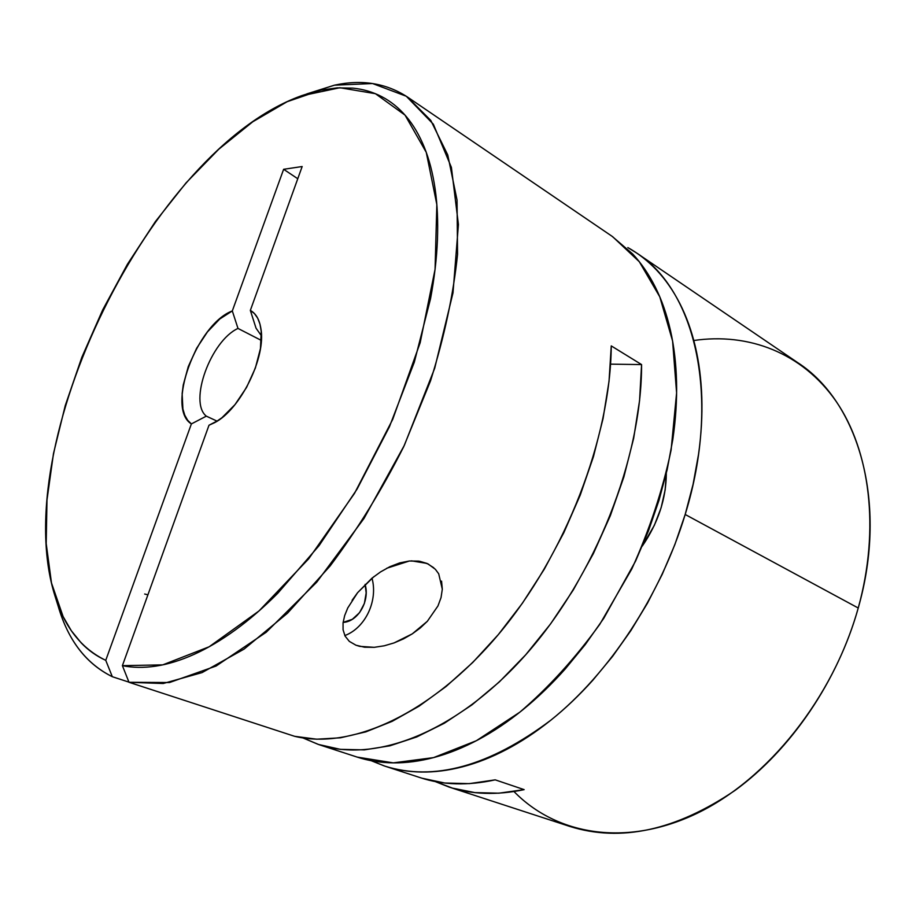 <?xml version="1.0" encoding="UTF-8"?>
<svg xmlns="http://www.w3.org/2000/svg" width="916" height="916" viewBox="0 0 916 916"><rect width="100%" height="100%" fill="white"/><g stroke="black" fill="none" stroke-linecap="round" stroke-linejoin="round"><path stroke-width="1.37" d="M343.111 622.399L352.305 619.319L359.541 612.678L364.396 603.415L366.171 592.927L365.095 584.385C370.098 600.782 358.099 621.781 343.111 622.399M384.273 645.791L374.243 647.326L359.69 646.364L355.958 645.207L349.328 641.383L345.069 636.07L343.076 629.784L343.053 622.891L344.679 615.552L347.725 608.006L357.629 592.641L371.976 578.179L380.552 571.916L389.895 566.683L399.662 562.928L409.383 560.993L418.704 561.13L428.058 563.924L435.363 569.294L438.707 573.805L442.302 589.206L441.043 597.598L437.963 605.934L427.348 621.288L420.284 627.964L412.246 633.883L394.098 642.906L384.273 645.791L374.243 647.326L364.534 647.211L355.958 645.207L349.328 641.383L345.069 636.07L343.076 629.784L343.053 622.891L344.679 615.552L347.885 607.686M386.758 568.252L409.383 560.993L419.677 561.279L426.993 563.432L411.536 560.844L426.993 563.432L433.76 567.748M237.988 328.432L261.335 340.42L237.988 328.432C210.829 340.775 188.433 402.101 206.329 416.15C188.433 402.101 210.829 340.775 237.988 328.432L232.309 310.936L283.628 169.3L302.165 166.529L250.343 310.41L254.442 313.558L257.682 318.161L259.972 324.127L261.22 331.317L260.453 348.549L255.381 367.992L246.553 387.434L234.954 404.666L221.947 417.719L215.374 422.23L208.997 425.23L122.401 665.657C132.728 667.775 143.927 667.924 155.972 666.104C168.029 664.283 180.75 660.356 194.1 654.356C207.474 648.333 221.214 640.204 235.309 629.979C249.427 619.731 263.556 607.514 277.708 593.328L319.054 545.661L357.034 489.167L389.403 426.822L414.33 362.129L430.531 298.731C434.39 278.12 436.68 258.552 437.424 240.015C438.134 221.5 437.367 204.428 435.1 188.788C432.821 173.193 429.203 159.304 424.257 147.132C419.299 134.984 413.219 124.691 406.017 116.252C398.804 107.836 390.708 101.298 381.732 96.638C372.766 91.989 363.148 89.161 352.9 88.131L337.214 87.867L320.921 90.123L287.155 101.699L252.759 121.782L218.764 149.228L186.051 182.879L155.376 221.592L127.393 264.289L102.695 309.894L81.81 357.366L65.242 405.616L53.483 453.546L46.991 499.953L46.201 543.554L51.479 582.942L63.124 616.605L71.368 630.792L81.238 642.94C88.371 650.349 96.535 656.154 105.752 660.333L191.387 423.913C165.659 408.399 196.619 324.241 232.309 310.936L237.988 328.432M57.17 602.522C66.719 638.452 85.108 663.173 112.313 676.706L105.752 660.333C81.513 648.631 64.624 627.288 55.086 596.305L59.093 609.094C69.101 641.624 86.837 664.157 112.313 676.706L128.95 682.134L112.313 676.706L105.752 660.333L191.387 423.913L206.329 416.15L216.955 421.085L206.329 416.15L191.387 423.913L187.643 420.249L184.792 415.234L182.902 409.017L182.135 393.685L183.246 384.972L188.295 366.549L196.642 348.263L207.463 331.89L219.748 319.008L232.309 310.936L283.628 169.3L302.165 166.529L250.343 310.41C255.873 313.432 259.377 319.421 260.854 328.375C266.43 356.771 240.427 409.727 214.562 422.688L208.997 425.23L218.386 420.341M318.299 744.422L302.933 737.93L318.974 744.651C375.022 763.417 456.809 732.617 526.139 654.31C595.366 576.141 641.795 458.034 641.578 364.579L610.56 364.144L641.578 364.579L639.574 400.567L633.666 438.26L623.888 476.881L610.365 515.605L593.385 553.573L573.302 589.938L550.573 623.91L525.715 654.78L499.323 681.928L471.969 704.873L444.26 723.285L416.746 736.945L389.964 745.796L364.373 749.872L340.374 749.345L318.299 744.422M306.883 93.879L334.42 85.188C361.786 79.223 386.094 83.15 407.357 96.959L430.749 120.362L447.752 154.941L457.038 200.066L457.553 254.339C453.409 294.414 444.409 336.573 430.543 380.827L403.716 446.687C381.972 489.785 357.446 529.54 330.126 565.974L287.521 613.17L244.103 649.089L202.047 672.607L163.208 683.508L129.007 682.294L294.597 736.304C350.908 749.975 430.989 714.537 498.315 634.605C565.527 554.787 610.525 438.066 611.258 345.905L641.578 364.579L611.258 345.905L609.025 381.342L603.072 418.498L593.453 456.626L580.286 494.972L563.809 532.723L544.367 569.065L522.372 603.266L498.315 634.605L472.713 662.508L446.126 686.473L419.104 706.156L392.185 721.327L365.862 731.861L340.569 737.792L316.707 739.201L294.597 736.304L129.007 682.294L169.517 682.534L216.073 666.035L266.212 632.258L316.73 582.187L363.984 518.467L404.334 445.359L434.699 368.255L452.996 292.88L458.424 224.523L451.393 167.399L433.337 124.21L406.292 96.249L372.549 83.528L334.42 85.188L301.49 95.722M318.974 744.651L357.137 757.085L393.285 762.868L433.554 757.612L476.389 740.701L519.853 712.167C548.501 687.664 575.145 658.375 599.785 624.311L631.788 568.996C649.604 529.677 662.715 490.049 671.096 450.088L676.603 392.884L672.596 341.038L659.772 296.807L639.311 261.736L612.621 236.671L407.357 96.959M437.963 605.934L427.348 621.288L412.246 633.883L403.509 638.876L394.098 642.906M441.558 581.122L442.302 589.206M256.045 328.191L261.449 335.874L256.045 328.191L250.343 310.41L256.045 328.191M55.086 596.305C6.767 444.718 151.209 150.499 300.688 96.02L339.859 87.73L375.423 93.695L405.032 115.118L426.261 152.354L436.84 204.554L435.066 269.338L420.169 342.721L392.701 419.391L354.515 493.369L308.681 558.817L258.953 610.995L209.157 646.765L162.75 664.867L122.401 665.657L129.007 682.294L122.401 665.657L208.997 425.23M357.068 757.074C368.369 760.772 380.461 762.707 393.353 762.879C406.509 763.017 420.249 761.173 434.573 757.337C448.909 753.479 463.53 747.571 478.415 739.624C493.323 731.644 508.117 721.693 522.818 709.785C537.532 697.843 551.73 684.16 565.424 668.749L585.278 644.555L603.77 618.311L635.578 561.096L648.436 530.948L658.993 500.331L667.157 469.69L672.813 439.462C675.733 419.448 676.981 400.235 676.546 381.823C676.088 363.434 674.05 346.271 670.432 330.332C666.802 314.417 661.776 300.047 655.364 287.212C648.94 274.399 641.36 263.316 632.647 253.95L612.048 236.282M352.099 600.289L357.629 592.641L373.934 576.611M297.769 178.734L283.628 169.3L297.769 178.734M524.158 789.638C496.793 795.386 471.809 794.55 449.195 787.107L435.1 781.52L452.447 788.115L474.877 792.603L498.888 793.187L524.158 789.638L495.213 779.848L524.158 789.638M449.355 787.153L569.901 826.461C620.842 842.422 675.859 830.434 734.941 790.474C790.76 749.918 837.762 681.092 858.235 608.006L685.179 514.483C660.688 595.411 609.323 673.271 551.008 720.056C489.442 766.234 434.035 781.577 384.766 766.097L420.478 777.741C442.943 785.138 467.858 785.836 495.213 779.848L469.29 783.638L444.741 783.02L421.933 778.199M384.766 766.097L371.22 760.715M693.801 340.512C748.051 332.519 802.027 352.339 836.136 401.38C869.925 450.512 880.23 528.738 858.235 608.006L685.179 514.483C721.396 397.097 695.21 290.246 636.654 253.022L627.826 247.572C638.36 253.411 648.036 261.014 656.852 270.369C665.657 279.746 673.329 290.819 679.867 303.574C686.393 316.352 691.534 330.642 695.29 346.431C699.034 362.244 701.198 379.247 701.805 397.452C702.377 415.669 701.29 434.665 698.519 454.416L693.091 484.266L685.179 514.483L674.84 544.642L662.222 574.343L647.498 603.129L630.861 630.609L612.564 656.406L592.892 680.153C579.313 695.29 565.206 708.709 550.573 720.4C535.952 732.079 521.204 741.8 506.33 749.586C491.48 757.349 476.87 763.097 462.523 766.818C448.176 770.528 434.413 772.268 421.211 772.039C408.021 771.799 395.643 769.738 384.079 765.868L371.209 760.704M514.002 791.55C556.092 834.716 625.433 847.472 696.618 813.534C767.597 779.608 833.217 698.003 858.235 608.006C888.577 502.151 858.143 401.529 797.63 362.587L637.284 253.457M642.288 546.096L654.356 525.315L661.134 507.704L665.165 489.877L666.31 473.332C666.195 498.579 658.18 522.83 642.288 546.096M144.682 594.026L147.911 594.816M344.817 635.578C365.61 627.769 378.159 600.495 371.988 578.168"/></g></svg>

